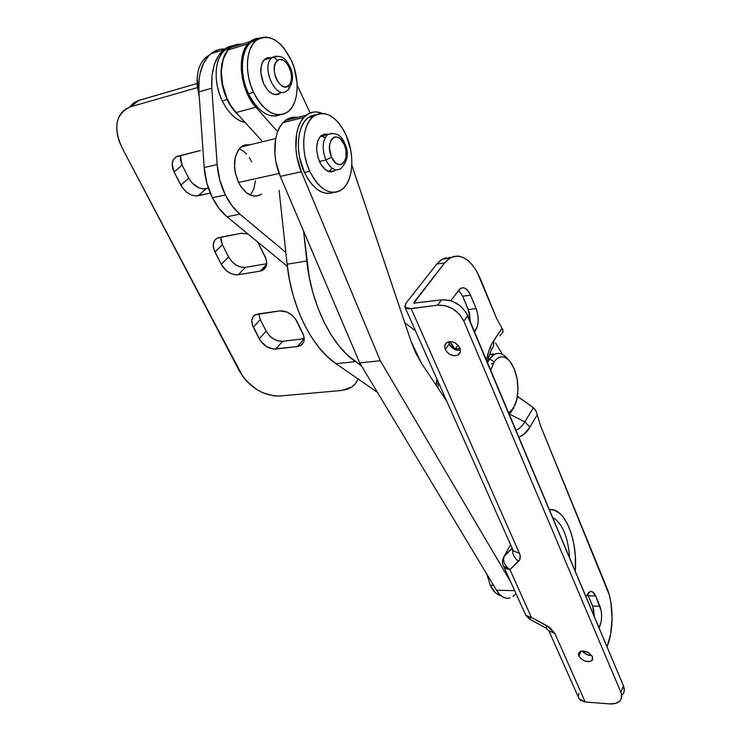 <?xml version="1.0" encoding="UTF-8"?>
<svg xmlns="http://www.w3.org/2000/svg" width="741" height="741" viewBox="0 0 741 741"><rect width="100%" height="100%" fill="white"/><g stroke="black" fill="none" stroke-linecap="round" stroke-linejoin="round"><path stroke-width="1.11" d="M582.306 650.996C584.769 654.044 587.928 655.563 591.772 655.563L586.585 654.47L582.306 650.996M578.878 655.998L581.064 651.209L578.878 655.998L581.315 659.036L585.195 661.176L590.382 661.472L592.578 659.675L592.448 656.748L591.92 660.611C587.076 662.741 582.732 661.204 578.878 655.998L579.425 652.089C584.279 649.987 588.613 651.543 592.448 656.748L588.808 652.83L583.315 650.987L580.898 651.265L579.203 652.312L578.499 653.979L578.878 655.998M449.203 344.056C451.825 348.687 455.558 350.697 460.393 350.104L456.437 350.039L453.446 348.77L449.935 345.408L448.611 341.796L449.203 344.056L445.322 349.493L449.203 344.056M459.818 347.946C460.995 351.086 460.393 353.438 457.994 355.004C452.862 356.708 448.638 354.865 445.322 349.493L447.036 352.114L449.583 354.226L454.113 355.763L458.123 354.93L460.281 351.994L460.272 349.335L459.087 346.575L455.53 343.157L452.501 341.879L449.481 341.647L445.971 343.287L444.693 346.742L445.322 349.493C444.109 346.306 444.73 343.926 447.184 342.351C452.325 340.703 456.53 342.564 459.818 347.946M534.909 409.282L536.132 411.172L533.344 407.745L534.909 409.282M527.87 403.613L533.344 407.745L524.86 421.907L509.465 414.08L524.86 421.907C522.386 426.019 519.487 428.789 516.144 430.225L515.958 430.299C519.348 428.919 522.312 426.121 524.86 421.907L529.945 427.103L523.739 434.485L518.848 437.162C523.1 435.727 526.795 432.383 529.945 427.103L537.327 414.636L529.945 427.103L524.86 421.907L533.344 407.745L518.116 396.805L527.87 403.613M607.018 646.8L610.658 634.092L612.112 618.161L610.853 602.155L609.241 594.828L540.717 426.251L536.132 411.172L540.717 426.251L607.046 588.317C613.715 604.082 613.752 631.063 607.018 646.8M486.467 360.163L488.819 351.002L492.052 343.416L502 328.328L496.683 318.658L476.898 271.632L472.758 265.445L468.173 260.665L463.301 257.488L458.327 256.08L453.436 256.497L448.824 258.785L444.683 262.86L414.043 302.115L414.608 303.402L414.043 302.115L413.895 303.143L441.59 299.855L437.57 305.181L445.221 305.653L452.927 308.858L459.485 314.295L463.866 321.112L620.865 692.177L621.616 694.706L621.06 699.217L619.772 701.032L615.465 703.404L609.435 703.885L585.195 701.986L609.435 703.885C614.03 704.191 617.475 703.237 619.782 701.023C621.94 698.717 622.31 695.771 620.865 692.177L623.468 685.907L465.904 312.183L460.365 305.959L453.122 301.578L449.213 300.309L441.59 299.855L413.849 303.097L444.683 262.86L449.917 258.053C461.634 252.801 471.813 259.785 480.446 278.996L496.683 318.658L502 328.328L493.969 340.212C490.542 345.334 488.041 351.984 486.467 360.163M549.303 509.576L554.342 510.169L559.927 513.55L562.567 516.273L567.263 523.489L571.079 532.779L573.793 543.616L575.275 555.37L575.248 571.255C578.008 539.994 564.744 507.279 549.303 509.576M450.732 300.716L459.976 288.721L463.097 287.703L464.746 288.11L467.914 290.676L470.535 295.187L476.083 308.543L477.741 314.267L478.214 320.408L477.445 326.068L474.546 331.82L475.546 330.384L474.018 330.56L475.546 330.384C478.89 324.354 479.066 317.074 476.083 308.543L470.535 295.187L462.717 296.233L469.257 312.276L470.405 321.974L468.293 309.534L476.083 308.543L468.293 309.534L462.717 296.233L458.559 290.213L462.717 296.233L470.535 295.187C467.664 288.944 464.348 286.656 460.578 288.314L450.732 300.716M455.391 349.715L452.251 346.158L450.083 341.601L455.391 349.715M595.644 595.968L601.229 610.936L601.655 616.345L601.155 621.718L599.052 627.868L599.784 626.247L598.348 626.191L599.784 626.247C602.201 619.708 602.257 613.048 599.932 606.277L595.644 595.968L588.326 595.783L593.384 608.241L594.347 616.669L592.633 606.064L599.932 606.277L592.633 606.064L587.418 594.004L588.326 595.783L595.644 595.968L592.485 591.818L591.262 591.438L588.845 592.309L586.001 596.829L590.169 591.559C592.309 591.04 594.134 592.513 595.644 595.968M445.563 257.729L440.932 260.008L436.755 264.074L442.025 259.285L450.482 257.303M436.755 264.074L405.938 303.208L436.755 264.074L444.683 262.86L436.755 264.074M457.947 345.13L454.937 349.363L460.013 348.418L455.27 348.928L457.947 345.13M502.741 329.523L502 328.328L503.093 331.709L499.98 335.858L503.093 331.709L502.741 329.523M578.943 693.252L578.332 696.345M546.006 628.035L548.812 630.674L554.926 633.564L548.803 630.656L579.101 698.8L578.536 697.522L580.342 700.208L585.195 701.986L554.926 633.564L549.766 627.525L531.454 617.429L509.965 569.662L519.691 559.724L520.173 555.667L519.469 553.397L411.181 308.645L437.57 305.181L409.208 308.784L406.17 308.265L404.734 306.755L405.938 303.208L405.077 307.432L411.181 308.645L519.469 553.397L513.337 550.878L512.818 549.72L513.328 550.859L519.469 553.397C520.803 556.639 520.497 559.279 518.533 561.317C514.171 557.806 512.188 553.777 512.596 549.22C512.188 553.777 514.171 557.806 518.533 561.317L509.965 569.662C504.602 565.809 502.62 561.437 504 556.565L512.105 548.127L504.315 555.898L503.463 559.279L504.241 563.086L506.52 566.735L509.965 569.662L506.316 568.671L503.861 566.68M623.644 692.946L624.274 690.816L623.468 685.907L467.756 315.694L463.866 321.112L620.865 692.177L623.468 685.907C624.895 689.491 624.524 692.446 622.366 694.762M463.866 321.112L467.756 315.694C461.949 304.764 453.223 299.484 441.59 299.855L437.57 305.181C449.241 304.838 458.012 310.155 463.866 321.112M510.54 544.616L503.259 558.084M490.959 348.057L490.32 347.047M495.599 343.092L502.481 354.42L495.599 343.092M517.061 398.51L518.116 396.805L517.061 398.51M487.263 362.062L490.699 351.299L493.45 346.288L493.969 340.212L493.45 346.288M552.536 517.264C562.373 523.257 568.088 536.845 569.681 558.029M517.477 396.12L518.116 396.805M491.459 363.701L493.404 363.109M503.102 565.031L503.611 566.291L509.965 569.662L531.454 617.429L525.814 615.354L528.138 617.04L531.454 617.429L529.574 619.18M525.341 614.308L525.823 615.363L525.341 614.308M512.226 548.386L503.982 556.602C502.102 560.4 502.009 563.679 503.704 566.448L525.823 615.363L529.537 619.143L531.454 617.429L547.256 625.941L545.978 628.016L547.256 625.941L554.926 633.564L585.195 701.986L579.101 698.8M295.983 117.226L290.379 117.838L287.749 118.931L283.006 122.636L279.802 127.035L277.31 132.537L275.615 138.956L274.865 153.656L275.828 161.408L280.293 176.386L301.328 171.755C293.019 152.526 294.288 127.359 303.912 117.374L283.006 122.636C273.272 132.556 271.947 157.425 280.293 176.386L359.7 362.886L496.507 590.244L499.453 594.208L502.713 596.875L506.149 598.163M421.555 363.396L415.794 353.17L411.014 341.305L351.827 165.178L411.014 341.305L421.555 363.396L446.879 401.437L421.555 363.396M297.539 117.421C293.075 116.68 288.999 117.708 285.313 120.514L283.006 122.636L303.912 117.374L306.19 115.235C310.988 111.604 316.305 110.965 322.15 113.327L316.768 111.974L313.943 112.002L308.608 113.651L303.912 117.374L300.753 121.802L298.29 127.359L296.622 133.852L295.9 148.719L296.872 156.583L301.328 171.755L380.3 360.737L510.632 581.778L380.3 360.737L359.7 362.886L280.293 176.386L301.328 171.755L380.3 360.737L359.7 362.886L496.507 590.244C500.536 596.653 505.029 599.21 509.993 597.931L509.613 598.033M512.967 596.505L516.032 593.708M514.652 590.66L496.507 590.244L514.652 590.66M435.977 385.061L436.986 379.188L435.977 385.061M236.083 112.53L255.904 107.278C240.769 91.263 236.296 56.557 247.809 43.951L228.024 49.98C216.418 62.513 220.864 96.775 236.083 112.53L262.657 141.716L236.083 112.53L255.904 107.278L277.634 131.657L255.904 107.278L250.875 100.498L246.679 92.449L242.464 78.944L241.279 69.728L241.492 60.947L244.363 49.638L247.809 43.951L250.671 41.163L255.413 38.708L259.906 38.124L256.553 38.421L251.857 40.338L247.809 43.951L228.024 49.98L223.254 59.039L221.355 71.071L222.596 84.604L226.811 97.923L231.025 105.861L236.083 112.53M415.46 330.782L404.79 322.798L415.46 330.782M310.164 112.928L297.141 85.234L310.164 112.928M303.56 231.025L309.201 277.041L312.915 292.751L317.824 307.728L323.826 321.65L330.745 334.219L338.442 345.204L346.723 354.393L361.562 365.989L355.402 361.636C331.709 345.417 311.248 304.486 306.793 260.952L287.11 264.241L289.518 280.144L293.232 295.659L298.16 310.46L304.18 324.206L311.146 336.627L318.889 347.464L327.226 356.532L335.979 363.674L377.41 392.322L335.979 363.674L355.402 361.636L335.979 363.674C312.091 347.686 291.537 307.274 287.11 264.241L279.098 190.326L287.11 264.241L306.793 260.952L303.56 231.025M236.851 44.46L232.118 46.387L228.024 49.98L230.284 47.711L250.041 41.672M241.64 44.238C237.416 43.812 233.628 44.969 230.284 47.711M261.434 194.077L261.008 194.374C252.876 198.597 245.401 194.651 238.565 182.545L241.01 186.806L247.003 193.216L253.635 196.087L256.877 196.05L259.896 195.04M227.005 216.761L239.917 214.149C234.249 209.379 229.395 202.978 225.366 194.929L212.408 197.727C216.455 205.702 221.318 212.046 227.005 216.761L287.351 266.343L227.005 216.761L239.917 214.149L232.026 205.776L225.366 194.929L219.818 180.193L217.159 164.502L211.806 88.216L211.991 75.665L214.353 64.486L218.697 55.399L224.718 48.98L228.228 46.896L234.489 45.173L223.643 49.823C214.881 57.724 210.926 70.525 211.806 88.216L217.159 164.502L204.21 167.568L206.859 183.129L212.408 197.727L219.086 208.471L227.005 216.761M130.249 106.899C115.707 113.873 112.965 127.48 122.024 147.718L239.417 371.046C249.606 387.497 262.953 395.833 279.44 396.037L341.647 390.47L351.66 387.145L355.791 383.282L358.153 379.012L355.041 384.199L351.401 387.311L346.871 389.423L341.647 390.47L279.44 396.037L274.096 395.963L262.694 392.73L257.044 389.701L246.873 381.365L242.724 376.363L122.024 147.718L119.125 141.133L117.31 134.492L116.67 128.054L117.226 122.052L118.986 116.726L121.885 112.289L125.822 108.918L130.666 106.769L197.356 87.623L130.666 106.769L139.206 100.285L197.032 83.529L137.965 100.693L133.463 103.055L129.304 107.213L134.371 102.443L139.206 100.285L130.666 106.769L138.789 100.415M200.302 150.553L176.182 156.814L173.283 159.778L172.171 164.187L174.107 171.986L182.323 187.621L186.324 191.956L191.132 194.892L196.022 195.976L210.296 193.123L198.264 195.754C191.308 196.421 185.491 192.873 180.823 185.12L188.76 178.192L192.086 182.971L198.977 187.89L203.849 188.955L208.425 188.205L206.081 188.733L198.264 195.754L206.081 188.733C199.144 189.418 193.373 185.898 188.76 178.192L182.138 165.113L188.76 178.192L180.823 185.12L174.107 171.986C170.773 164.298 171.866 159.056 177.368 156.268L200.302 150.553M279.876 310.887L258.053 313.952L254.395 315.425L253.107 316.778L251.81 320.427L252.385 324.873L260.628 341.027L266.538 346.575L273.605 349.076L297.549 346.492L301.328 345.102L303.671 342.12L304.171 340.165L303.736 335.692L295.566 319.084L291.769 314.962L287.045 312.063L279.876 310.887C286.971 310.683 292.658 314.184 296.937 321.399L302.81 333.348C305.236 338.961 304.495 343.027 300.596 345.556L297.549 346.492L304.236 338.693L282.59 341.314L304.236 338.674L297.549 346.492L275.809 349.048C268.974 349.122 263.463 345.704 259.267 338.794L266.167 331.144L269.196 335.441L273.373 338.878L278.07 340.934L282.59 341.314L275.809 349.048L282.59 341.314C275.791 341.416 270.308 338.026 266.167 331.144L260.313 319.575L266.167 331.144L259.267 338.794L253.339 327.179C250.727 321.399 251.458 317.241 255.534 314.712L279.876 310.887M238.231 274.763L260.137 271.123L263.935 269.474L265.297 267.992L266.686 264.018L266.13 259.183L257.822 242.075L265.13 256.682C267.881 263.175 266.964 267.76 262.388 270.437L260.137 271.123L266.64 264.38L260.137 271.123L238.231 274.763C231.331 275.106 225.672 271.632 221.244 264.315L226.524 270.817L231.201 273.688L235.999 274.874L238.231 274.763L245.503 267.344L266.704 263.75L245.503 267.344L238.231 274.763M247.948 233.971L241.353 233.258L219.355 237.453L215.705 239.204L214.427 240.714L213.223 244.725L213.917 249.513L221.244 264.315L228.636 256.997L231.813 261.527L236.12 265.074L240.927 267.121L245.503 267.344C238.63 267.723 233.007 264.278 228.636 256.997L222.42 244.715L228.636 256.997L221.244 264.315L214.946 251.977C212 245.308 212.899 240.64 217.65 237.972L241.353 233.258L247.948 233.971M220.762 237.185L220.837 239.825L222.42 244.715L214.946 251.977L222.42 244.715L220.762 237.185M258.785 313.851L260.313 319.575L253.339 327.179L260.313 319.575L258.785 313.851M180.471 155.462L180.406 159.88L182.138 165.113L174.107 171.986L182.138 165.113L180.471 155.462M285.822 252.412L239.917 214.149L285.822 252.412M246.484 144.652L243.4 145.523L240.612 147.357L238.241 150.099L235.119 157.87L234.545 167.614L235.268 172.755L238.565 182.545C232.341 166.873 233.313 154.906 241.492 146.644L245.503 144.819L249.754 144.782M219.234 49.508L211.917 52.898L208.703 55.742L203.442 63.504L200.033 73.655L199.107 79.426L198.903 91.884C198.042 74.322 202.024 61.614 210.833 53.741C214.946 50.397 219.568 48.813 224.699 48.999L223.217 48.989M198.903 91.884L204.21 167.568L198.903 91.884L211.806 88.216L198.903 91.884M225.366 194.929C220.716 185.426 217.984 175.284 217.159 164.502L204.21 167.568C205.016 178.257 207.758 188.307 212.408 197.727L225.366 194.929M327.559 134.667C322.344 140.466 321.798 148.913 325.901 160.01L331.57 157.138C324.086 141.272 337.627 128.267 344.259 144.541L344.695 143.411L344.259 144.541L340.165 138.697L338.554 137.576L335.293 136.881L333.783 137.335L331.283 139.771L329.791 143.911L329.55 149.117L331.57 157.138L335.738 162.974L339.017 164.622L340.619 164.659L343.444 163.159L346.01 157.564L345.871 149.738L344.259 144.541C351.558 159.982 338.48 173.385 331.57 157.138L325.901 160.01C321.761 148.774 322.363 140.29 327.698 134.556L331.987 133.213M238.537 182.481L279.135 173.459L238.537 182.481M319.436 161.455L325.901 160.01L319.436 161.455M325.179 137.65L320.77 135.918L317.917 140.512L316.685 147.033L316.74 150.71L318.195 158.176L321.205 164.826L325.29 169.615L329.81 171.838L332.014 171.866L335.821 169.865M331.838 168.402L329.393 171.171M344.797 143.624C349.233 152.933 347.872 161.297 340.693 168.726C335.367 171.653 330.43 168.753 325.901 160.01C330.532 168.902 335.534 171.755 340.906 168.559M239.26 148.746L243.53 151.183L246.568 154.017M249.3 157.564L251.625 161.695M255.478 180.776L253.718 189.381L250.236 195.105M321.696 136.048L323.891 136.853M438.246 382.032L437.912 387.96M508.724 360.08L507.752 358.977C501.287 351.54 495.229 351.53 489.56 358.959L488.069 359.107L489.56 358.959L487.532 362.71L489.56 358.959L494.201 361.775L489.56 358.959L494.525 354.263C499.277 352.132 503.843 353.911 508.224 359.607M511.512 411.338L512.476 409.625L511.512 411.338L510.836 411.385L511.512 411.338L509.243 414.321L513.541 408.078L508.632 412.857L511.355 410.894L515.356 404.419L516.727 400.038L517.978 389.831L517.125 378.947L514.3 368.972L509.901 361.367L507.298 358.82L504.547 357.273L501.759 356.791L499.036 357.394L496.479 359.07L494.201 361.775L490.718 370.278L494.201 361.775C499.175 355.198 504.51 355.18 510.206 361.738C517.125 372.065 519.358 384.579 516.903 399.288L513.541 408.078M495.053 354.022L489.588 354.763L494.525 354.263M490.125 354.513L493.228 353.846M491.496 363.887L493.284 363.322M287.128 90.559L286.721 90.819C275.902 100.711 260.397 66.208 272.021 57.613L272.058 57.585C274.216 57.233 275.958 58.27 277.282 60.679C285.581 53.093 297.178 79.102 288.573 85.697L290.639 82.584L291.537 78.083L291.139 72.859L289.499 67.681L286.869 63.328L283.627 60.466L280.255 59.521L278.69 59.845L276.087 62.003L274.522 65.903L274.253 70.932L275.309 76.323L277.542 81.223L280.589 84.891L283.979 86.753L285.637 86.919L288.573 85.697C289.444 88.096 288.962 89.717 287.128 90.559C288.962 89.717 289.444 88.096 288.573 85.697C280.459 93.709 268.381 67.274 277.282 60.679C275.958 58.27 274.216 57.233 272.058 57.585C260.471 66.032 275.661 100.424 286.572 90.939M272.058 57.585L264.037 59.928L276.3 56.075M206.109 57.14L209.073 55.362L206.109 57.14L207.934 56.585L205.683 57.474C197.291 65.616 195.115 78.324 199.162 95.608C195.059 77.962 197.375 65.143 206.109 57.14L206.044 57.363M197.171 77.796L199.246 96.765L197.143 85.391L197.171 77.786M281.293 92.292L280.274 93.236C274.402 96.617 268.872 93.477 263.676 83.816L267.39 89.763L271.91 93.579L276.541 94.7L278.672 94.2L281.293 92.292M253.524 92.366C244.456 73.581 245.725 48.656 256.034 40.533C268.872 33.012 280.672 39.643 291.417 60.447L294.103 67.542L296.993 82.362L297.095 89.55L296.289 96.247L294.594 102.212L292.074 107.213L288.805 111.076L284.896 113.632L280.506 114.772L275.772 114.438L270.882 112.613L266.019 109.362L261.388 104.787L257.164 99.044L253.524 92.366L250.634 85.011L248.605 77.277L247.522 69.487L247.448 61.957L248.365 54.991L250.236 48.887L252.987 43.876L256.488 40.153L260.6 37.856L265.148 37.05L269.956 37.754L274.818 39.912L279.57 43.432L284.016 48.156L291.417 60.447C300.216 79.546 298.586 104.129 287.832 111.882C275.8 118.745 264.37 112.243 253.524 92.366L248.485 93.755L253.524 92.366M258.776 38.662L251.014 42.061C240.686 50.184 239.399 75.036 248.485 93.755L245.586 86.419L243.557 78.713L242.474 70.951L242.4 63.439L243.326 56.501L245.206 50.407L247.966 45.405L251.477 41.691L255.599 39.384M279.903 114.911L275.504 116.059L270.761 115.726L265.862 113.919L260.989 110.687L256.349 106.12L252.125 100.406L248.485 93.755C258.025 111.706 268.585 118.727 280.154 114.799M266.621 59.178L265.139 58.882L266.621 59.178M271.623 57.715L267.001 57.807L263.398 60.753L262.11 63.161L261.23 66.069L260.851 72.951L263.676 83.816C259.461 72.933 259.906 64.652 265.019 58.974L271.623 57.715M329.615 171.801L330.625 170.939M329.625 171.792L334.895 170.652C329.356 173.69 324.234 170.699 319.528 161.677C315.231 150.071 315.861 141.309 321.409 135.371L327.902 134.399L324.706 134.01L320.742 135.946M309.766 171.291C300.383 151.683 302.282 124.405 313.378 116.393C325.521 109.585 336.46 115.92 346.214 135.418L350.688 149.969L351.697 157.537L351.836 164.928L351.086 171.884L349.483 178.155L347.075 183.509L343.935 187.751L340.184 190.696L335.942 192.225L331.366 192.252L326.633 190.77L321.918 187.806L317.417 183.462L313.313 177.886L309.766 171.291L306.922 163.946L304.921 156.138L303.847 148.191L303.727 140.438L304.588 133.185L306.366 126.748L309.006 121.367L312.378 117.254L316.333 114.568L320.723 113.382L325.373 113.734L330.078 115.577L334.682 118.829L339.007 123.349L342.898 128.943L346.214 135.418C355.272 155.351 353.059 182.23 341.49 189.863C330.153 196.022 319.575 189.835 309.766 171.291L304.421 172.468L309.766 171.291M316.12 114.67L308.08 117.726C296.946 125.729 295.029 152.924 304.421 172.468L299.577 157.361L298.503 149.441L298.391 141.707L299.253 134.482L301.041 128.054L303.69 122.691L307.061 118.588L311.035 115.902L316.12 114.67M330.653 193.299L326.068 193.336L321.325 191.863L316.602 188.918L312.091 184.583L307.978 179.035L304.421 172.468C313.063 189.187 322.77 195.837 333.57 192.428M322.798 135.723L321.446 135.344M490.273 585.26L493.543 585.325L490.273 585.26L486.92 574.312L490.273 585.26C493.237 591.457 496.803 594.921 500.99 595.662L495.451 592.791L490.273 585.26M227.135 99.609C219.503 81.714 219.021 66.31 225.672 53.389L222.004 62.855L221.059 69.71L221.124 77.129L222.198 84.798L224.227 92.393L227.135 99.609L222.254 100.952L227.135 99.609L230.794 106.167L238.769 115.485C234.212 111.521 230.331 106.232 227.135 99.609M231.433 46.831L224.921 50.036C214.473 58.113 213.121 82.594 222.254 100.952L219.345 93.755L217.308 86.188L216.242 78.546L216.177 71.145L217.122 64.31L219.04 58.289L221.828 53.343L225.384 49.656L229.553 47.359M245.206 122.543L239.751 120.7L234.841 117.541L230.164 113.086L225.912 107.482L222.254 100.952C228.552 113.373 236.203 120.57 245.206 122.543M592.828 658.573L591.92 660.611M460.356 351.642L457.994 355.004M442.025 259.285L449.917 258.053M487.393 362.377L488.791 356.273M512.772 549.618L405.077 307.432M545.978 628.016L529.62 619.198M285.313 120.514L306.19 115.235M303.773 341.842L300.596 345.556M266.038 266.64L262.388 270.437M210.833 53.741L223.643 49.823M320.399 136.298L327.698 134.556C335.803 132.037 341.462 134.992 344.704 143.421M241.084 146.959L275.698 138.539M436.301 385.542L437.199 379.661M264.018 59.956L272.021 57.613M205.683 57.474L207.702 56.862M288.703 89.161C293.195 82.39 293.714 75.082 290.259 67.236C286.434 60.753 283.618 53.611 272.067 57.585M275.281 94.589L280.274 93.236M256.034 40.533L251.014 42.061M313.378 116.393L308.08 117.726M229.164 48.739L224.921 50.036"/></g></svg>

